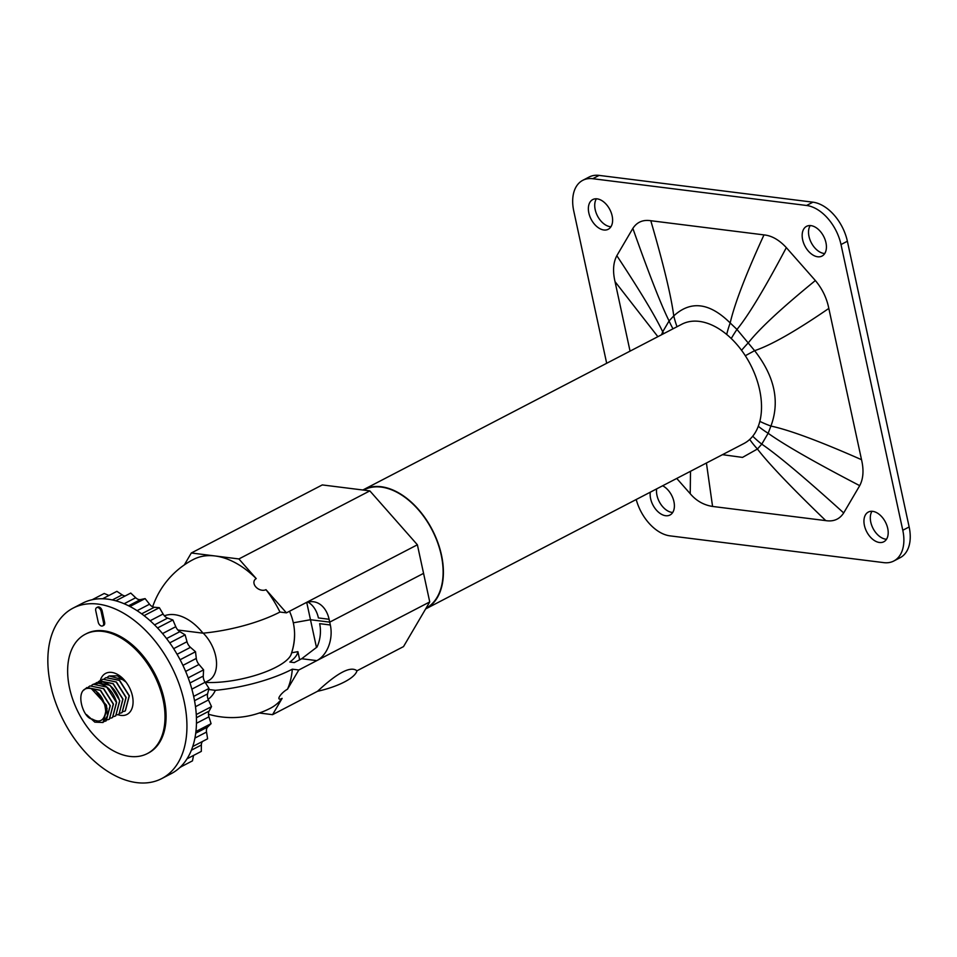 <?xml version="1.0" encoding="UTF-8"?>
<svg xmlns="http://www.w3.org/2000/svg" width="957" height="957" viewBox="0 0 957 957"><rect width="100%" height="100%" fill="white"/><g stroke="black" fill="none" stroke-linecap="round" stroke-linejoin="round"><path stroke-width="1.44" d="M636.202 499.506A38.424 24.164 -117.5 0 0 669.984 535.86L883.789 562.632A38.424 24.164 -117.5 0 0 893.778 561.017L900.142 557.704A38.424 24.164 -117.5 0 0 909.15 526.96L847.376 241.236A38.424 24.164 -117.5 0 0 812.924 202.178L599.13 175.394A38.424 24.164 -117.5 0 0 589.129 177.021L582.765 180.323A38.424 24.164 -117.5 0 0 573.769 211.066L606.678 363.277M871.983 511.289A16.759 10.539 -117.5 0 0 872.844 528.013A16.759 10.539 -117.5 0 0 885.787 539.186A16.759 10.539 -117.5 0 0 886.505 539.246M810.208 225.565A16.759 10.539 -117.5 0 0 811.069 242.288A16.759 10.539 -117.5 0 0 824.013 253.461A16.759 10.539 -117.5 0 0 824.731 253.521M596.402 198.781A16.759 10.539 -117.5 0 0 597.264 215.504A16.759 10.539 -117.5 0 0 610.219 226.689A16.759 10.539 -117.5 0 0 610.937 226.749M656.646 488.883A16.759 10.539 -117.5 0 0 671.993 512.402A16.759 10.539 -117.5 0 0 672.711 512.462M893.778 561.017A38.424 24.164 -117.5 0 0 902.786 530.262L841.012 244.549A38.424 24.164 -117.5 0 0 806.572 205.48L592.766 178.708A38.424 24.164 -117.5 0 0 582.765 180.323M706.422 463.009L712.57 506.444C703.694 505.045 696.241 500.798 690.224 493.716L676.743 478.44M657.866 336.673L615.028 281.645L630.053 351.135M615.028 281.645C612.6 271.238 613.21 262.589 616.834 255.686L632.852 228.4C636.991 222.072 642.972 219.512 650.796 220.72L763.985 234.896C771.701 235.637 779.154 239.872 786.331 247.624L815.364 280.545C822.266 288.775 826.752 298.058 828.822 308.417L861.527 459.695C863.956 470.102 863.346 478.751 859.709 485.654L843.691 512.94C839.564 519.268 833.583 521.828 825.759 520.62L712.57 506.444M879.435 542.487A16.759 10.539 -117.5 0 0 883.789 541.782A16.759 10.539 -117.5 0 0 886.792 525.178A16.759 10.539 -117.5 0 0 872.7 511.349A16.759 10.539 -117.5 0 0 868.334 512.055A16.759 10.539 -117.5 0 0 865.343 528.659A16.759 10.539 -117.5 0 0 879.435 542.487M817.649 256.775A16.759 10.539 -117.5 0 0 822.015 256.069A16.759 10.539 -117.5 0 0 825.018 239.465A16.759 10.539 -117.5 0 0 810.926 225.625A16.759 10.539 -117.5 0 0 806.56 226.331A16.759 10.539 -117.5 0 0 803.569 242.934A16.759 10.539 -117.5 0 0 817.649 256.775M603.855 229.991A16.759 10.539 -117.5 0 0 608.221 229.285A16.759 10.539 -117.5 0 0 611.212 212.681A16.759 10.539 -117.5 0 0 597.12 198.853A16.759 10.539 -117.5 0 0 592.766 199.558A16.759 10.539 -117.5 0 0 589.763 216.15A16.759 10.539 -117.5 0 0 603.855 229.991M650.293 492.185A16.759 10.539 -117.5 0 0 665.629 515.715A16.759 10.539 -117.5 0 0 669.996 515.01A16.759 10.539 -117.5 0 0 673.74 500.834A16.759 10.539 -117.5 0 0 662.639 485.773M722.475 454.671L742.512 457.398L757.43 449.012C768.698 463.702 791.475 487.568 825.759 520.62M690.499 471.287L690.224 493.716M663.739 333.622A76.859 53.7 -155.3 0 1 662.711 331.804L661.538 334.771M731.256 338.527A76.859 26.21 -44.5 0 1 736.974 329.435L730.179 322.964C709.592 302.627 690.798 300.271 673.776 315.894L669.087 320.942L662.711 331.804C655.246 316.097 639.958 290.725 616.834 255.686M673.01 328.801A76.859 57.121 -143.5 0 1 669.087 320.942C661.072 304.828 649.002 273.977 632.852 228.4M677.03 326.72A76.859 59.741 -118.9 0 1 673.764 315.894C671.096 295.773 663.44 264.048 650.796 220.72M726.698 334.448A76.859 40.134 -57.1 0 1 730.179 322.964C734.593 303.74 745.862 274.384 763.985 234.896M758.279 426.272A76.859 53.7 24.7 0 0 768.148 433.282L770.911 426.056C780.087 401.533 774.656 376.4 754.618 350.669L736.974 329.435C748.266 315.762 764.727 288.488 786.331 247.624M741.567 350.298A76.859 17.537 -38.4 0 1 748.541 342.558C759.571 328.562 781.845 307.891 815.364 280.545M745.324 355.729A76.859 0.933 -28 0 1 754.618 350.669C771.127 345.154 795.865 331.074 828.822 308.417M759.81 421.355A76.859 44.273 7.3 0 0 770.911 426.056C789.465 430.016 819.671 441.225 861.527 459.695M749.69 439.442A76.859 59.741 61.1 0 0 757.43 449.012L761.772 444.144L768.148 433.282C784.752 445.089 815.268 462.542 859.709 485.654M752.728 436.201A76.859 57.121 36.5 0 0 761.772 444.144C777.79 455.077 805.088 478.01 843.691 512.94M681.815 324.232A67.241 42.287 62.5 0 1 699.316 321.396A67.241 42.287 -117.5 0 1 755.874 376.926A67.241 42.287 -117.5 0 1 743.84 443.57L425.721 608.903A67.241 42.287 -117.5 0 0 437.756 542.26A67.241 42.287 -117.5 0 0 381.197 486.73A67.241 42.287 62.5 0 0 363.696 489.565L681.815 324.232M362.87 490.008A67.241 42.287 62.5 0 1 363.696 489.565M363.516 490.092L363.875 489.9A66.858 42.048 -117.5 0 1 441.213 555.048A66.858 42.048 62.5 0 1 425.997 608.317M208.136 699.28A47.252 29.715 -117.5 0 0 215.361 690.32L208.722 689.495M287.507 689.207A83.773 52.683 -117.5 0 0 292.316 669.182L298.787 669.996L287.507 689.207A7.68 2.189 138.6 0 0 279.516 696.54A7.68 2.189 138.6 0 0 282.136 698.359A83.773 52.683 62.5 0 1 270.568 708.156A83.773 83.773 0 0 1 208.459 714.233M292.316 669.182A77.924 24.116 167.8 0 1 215.361 690.32M282.136 698.359L272.554 714.664L259.299 713.001M272.554 714.664L317.521 691.301C337.63 672.592 350.788 665.761 356.961 670.797L403.519 646.597L429.741 601.929L298.787 669.996M317.521 691.301A44.572 13.793 -12.2 0 0 356.961 670.797M292.076 651.346A62.707 59.25 -172 0 0 294.038 642.59A62.707 59.25 -172 0 0 293.309 622.804L310.475 619.729L329.722 622.134L423.568 573.363L429.741 601.929M203.231 633.163A30.744 19.331 62.5 0 1 215.672 656.071A30.744 19.331 -117.5 0 1 208.47 680.666L205.157 682.389A54.657 16.915 -12.2 0 0 258.737 674.314A54.657 16.915 -12.2 0 0 291.299 654.062A54.657 16.915 -12.2 0 0 291.574 652.973M291.634 652.794L297.902 651.657A61.104 18.913 -12.2 0 1 289.851 662.041L294.266 662.591L301.694 658.727L316.815 660.629A27.669 19.738 -82.9 0 0 330.332 624.993L329.722 622.134L310.475 619.729L316.492 647.542M299.661 659.792L297.902 651.657M330.332 624.993L319.65 623.653A27.669 19.738 -82.9 0 1 317.018 647.04L301.694 658.727M177.894 630.029L203.004 633.175A47.252 29.715 -117.5 0 0 164.401 615.806M152.653 606.786A83.773 83.773 0 0 1 193.314 559.498A83.773 52.683 62.5 0 1 215.11 555.969A83.773 52.683 62.5 0 1 256.237 578.614A7.68 5.551 30.4 0 0 255.806 586.892A7.68 5.551 30.4 0 0 265.974 589.656A83.773 52.683 62.5 0 1 279.958 612.037L286.43 612.851L417.384 544.784L423.568 573.363L329.722 622.134L329.1 619.275A27.669 19.738 97.1 0 0 313.453 601.75A27.669 19.738 97.1 0 0 304.458 603.484M203.004 633.175A77.924 24.116 -12.2 0 0 279.958 612.037M265.974 589.656L286.43 612.851M184.33 564.905L191.316 552.99L238.891 558.948L256.237 578.614M191.316 552.99L322.282 484.924L369.845 490.881L417.384 544.784M289.493 611.26A62.707 59.25 8 0 1 293.309 622.804L310.475 619.729L306.754 602.491M329.1 619.275L318.406 617.935A27.669 19.738 97.1 0 0 307.975 602.12M238.891 558.948L369.845 490.881M92.291 719.09C99.779 723.229 104.253 720.633 105.725 711.314C104.911 702.282 101.777 695.655 96.346 691.409A19.212 12.082 62.5 0 0 91.394 688.693C73.115 684.494 81.991 718.42 92.291 719.09M86.513 714.604L94.827 722.14L102.985 722.499L107.124 708.431L96.346 691.409M83.977 689.997L86.848 687.581L100.294 690.344L110.079 705.776L106.167 720.848L104.564 721.446M88.606 686.863L90.03 685.918L103.512 688.717L113.261 704.125L109.349 719.197L107.746 719.784M91.788 685.2L93.212 684.267L106.753 687.102L116.443 702.474L112.519 717.547L110.928 718.133M94.97 683.549L101.598 681.695C110.318 683.753 116.323 690.129 119.625 700.823L115.701 715.884L114.11 716.482M104.516 678.585L105.94 677.664L119.374 680.415L129.159 695.859L125.247 710.931L123.656 711.518M125.343 710.872L129.351 695.763L119.565 680.319L106 677.628M122.137 712.546L126.168 697.414L116.383 681.97L102.937 679.219L116.168 682.042L125.977 697.509L122.065 712.582L120.474 713.18M98.152 681.898L99.576 680.965L113.058 683.753L122.807 699.16L119.075 714.137L122.986 699.077L113.165 683.609L99.66 680.929M118.883 714.233L117.292 714.831M115.761 715.86L119.804 700.727L110.067 685.32L96.49 682.568M112.603 717.499L116.622 702.378C113.321 691.684 107.316 685.308 98.607 683.262L93.284 684.231M109.445 719.138L113.44 704.029L103.751 688.669L90.03 685.93M106.251 720.8L110.258 705.68L100.509 690.272L86.896 687.557M91.394 688.693L106.442 705.177L107.495 715.848L103.069 722.451M124.398 680.104L109.194 675.965M107.698 676.934L109.122 676.001L117.364 675.798L126.013 682.078M101.334 680.248L102.758 679.314M129.841 756.413A67.241 42.287 -117.5 0 0 147.342 753.578A67.241 42.287 -117.5 0 0 159.376 686.947A67.241 42.287 -117.5 0 0 102.818 631.405A67.241 42.287 -117.5 0 0 85.317 634.24A67.241 42.287 -117.5 0 0 73.282 700.883A67.241 42.287 -117.5 0 0 129.841 756.413M100.27 680.618A23.135 14.546 62.5 0 1 120.498 676.42A23.135 14.546 62.5 0 1 132.425 695.93A23.135 14.546 62.5 0 1 133.047 700.548A23.135 14.546 62.5 0 1 117.89 714.652M179.605 767.753L181.603 766.509M180.119 767.275L192.477 760.851L193.553 755.42M186.986 758.841L201.317 751.389L201.353 745.024A7.68 4.833 62.5 0 1 202.633 741.4M192.704 746.556L207.609 738.804L206.533 732.057A7.68 4.833 62.5 0 1 207.681 726.997L211.066 723.671L208.925 716.817A7.68 4.833 62.5 0 1 209.081 711.123L211.533 706.625L208.435 699.974A7.68 4.833 62.5 0 1 207.585 693.897L209.009 688.418L205.073 682.269A7.68 4.833 62.5 0 1 203.267 676.073L203.59 669.852L198.996 664.469A7.68 4.833 62.5 0 1 196.293 658.416L195.515 651.741L190.455 647.351A7.68 4.833 62.5 0 1 186.998 641.716L185.132 634.862L179.844 631.668A7.68 4.833 62.5 0 1 175.765 626.691L172.906 619.969L167.619 618.102A7.68 4.833 62.5 0 1 163.097 614.011L159.364 607.695L154.304 607.252A7.68 4.833 62.5 0 1 149.543 604.214L145.105 598.603L140.488 599.584A7.68 4.833 62.5 0 1 135.691 597.73L130.75 593.065L115.881 600.781M125.343 595.864A7.68 4.833 62.5 0 1 122.161 594.859L116.91 591.33L102.662 598.735M108.954 595.469L104.217 593.472L92.255 599.692M129.985 606.463L145.105 598.603M144.112 615.626L159.364 607.695M157.57 627.936L172.906 619.969M169.76 642.853L185.132 634.862M180.119 659.732L195.515 651.741M188.206 677.843L203.59 669.852M193.661 696.397L209.009 688.418M196.269 714.556L211.533 706.625M195.922 731.531L211.066 723.671M161.697 778.603L171.243 773.639A96.071 60.411 -117.5 0 0 193.745 696.768A96.071 60.411 -117.5 0 0 82.637 603.161L73.091 608.114A96.071 60.411 62.5 0 1 184.199 701.732A96.071 60.411 62.5 0 1 161.697 778.603A96.071 60.411 62.5 0 1 50.577 684.985A96.071 60.411 62.5 0 1 73.091 608.114M85.317 634.24L86.381 633.69A67.241 42.287 62.5 0 1 103.882 630.854A67.241 42.287 62.5 0 1 160.441 686.396A67.241 42.287 62.5 0 1 148.407 753.027L147.342 753.578M102.662 625.89L103.715 625.34A3.84 2.416 -117.5 0 0 104.624 622.265L102.148 610.829A3.84 2.416 -117.5 0 0 97.71 607.085L96.645 607.635A3.84 2.416 -117.5 0 0 95.748 610.722L98.212 622.146A3.84 2.416 -117.5 0 0 102.662 625.89A3.84 2.416 -117.5 0 0 103.559 622.816L101.095 611.379A3.84 2.416 -117.5 0 0 96.645 607.635M812.924 202.178L806.572 205.48M847.376 241.236L841.012 244.549M909.15 526.96L902.786 530.262M599.13 175.394L592.766 178.708M101.598 681.695L101.227 683.824M122.161 594.859L112.4 599.919M135.691 597.73L124.183 603.711M140.488 599.584L128.609 605.757M149.543 604.214L137.138 610.662M154.304 607.252L141.684 613.808M163.097 614.011L150.189 620.722M167.619 618.102L154.591 624.873M175.765 626.691L162.57 633.558M179.844 631.668L166.59 638.558M186.998 641.716L173.672 648.643M190.455 647.351L177.105 654.289M196.293 658.416L182.943 665.366M198.996 664.469L185.658 671.395M203.267 676.073L189.988 682.963M205.073 682.269L191.867 689.136M207.585 693.897L194.534 700.68M208.435 699.974L195.491 706.697M209.081 711.123L196.424 717.702M208.925 716.817L196.46 723.289M207.681 726.997L195.718 733.218M206.533 732.057L194.917 738.086M201.353 745.024L191.376 750.204M104.624 622.265L103.559 622.816M102.148 610.829L101.095 611.379M290.808 655.21A62.636 62.636 0 0 0 294.577 633.63"/></g></svg>
